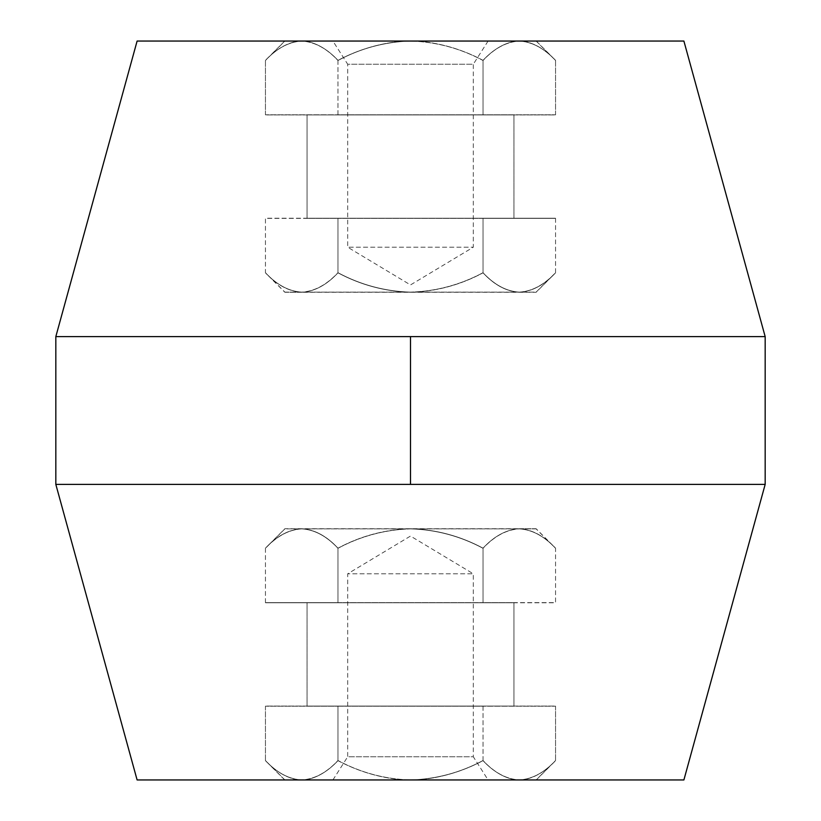 <?xml version="1.0" encoding="UTF-8"?>
<svg xmlns="http://www.w3.org/2000/svg" width="821" height="821" viewBox="0 0 821 821"><rect width="100%" height="100%" fill="white"/><g stroke="black" fill="none" stroke-linecap="round" stroke-linejoin="round"><path stroke-width="0.62" stroke-dasharray="4.11 3.08" d="M536.257 41.05L522.33 41.05C533.978 42.795 545.052 49.219 555.55 60.333C545.165 49.27 534.091 42.846 522.33 41.05L284.743 41.05L536.257 41.05L555.55 60.333L555.55 114.796L483.025 114.796L555.55 114.796M555.55 218.242L555.55 272.695C544.251 284.846 532.172 291.322 519.283 292.132C506.547 291.383 494.458 284.908 483.025 272.695L483.025 218.242L555.55 218.242L483.025 218.242L483.025 272.695C460.314 284.866 436.146 291.342 410.5 292.132C384.875 291.342 360.696 284.866 337.975 272.695L337.975 218.242L483.025 218.242L337.975 218.242L337.975 272.695C326.686 284.846 314.597 291.322 301.718 292.132C288.982 291.383 276.893 284.908 265.45 272.695C276.749 284.846 288.828 291.322 301.718 292.132L284.887 292.132L265.45 272.695L265.45 218.242L337.975 218.242L265.45 218.242M307.054 218.242L513.946 218.242L307.054 218.242L307.054 114.796L513.946 114.796L307.054 114.796M513.946 218.242L513.946 114.796M284.743 779.95L298.67 779.95C287.022 778.205 275.948 771.781 265.45 760.667C275.835 771.73 286.909 778.154 298.67 779.95L536.257 779.95L284.743 779.95L265.45 760.667L265.45 706.204L337.975 706.204L265.45 706.204M265.45 602.758L265.45 548.305C276.749 536.154 288.828 529.678 301.718 528.868C314.453 529.617 326.542 536.092 337.975 548.305L337.975 602.758L265.45 602.758L337.975 602.758L337.975 548.305C360.686 536.134 384.854 529.658 410.5 528.868C436.125 529.658 460.304 536.134 483.025 548.305L483.025 602.758L337.975 602.758L483.025 602.758L483.025 548.305C494.314 536.154 506.403 529.678 519.283 528.868C532.018 529.617 544.107 536.092 555.55 548.305C544.251 536.154 532.172 529.678 519.283 528.868L536.113 528.868L555.55 548.305L555.55 602.758L483.025 602.758L555.55 602.758M513.946 602.758L307.054 602.758L513.946 602.758L513.946 706.204L307.054 706.204L513.946 706.204M307.054 602.758L307.054 706.204M137.107 779.95L683.893 779.95M410.5 484.39L765.172 484.39L55.828 484.39L765.172 484.39L765.172 336.61L55.828 336.61L410.5 336.61L55.828 336.61L55.828 484.39L410.5 484.39L410.5 336.61M137.107 41.05L683.893 41.05M536.257 779.95L555.55 760.667C545.165 771.73 534.091 778.154 522.33 779.95C533.978 778.205 545.052 771.781 555.55 760.667L555.55 706.204L483.025 706.204L555.55 706.204M483.025 760.667L483.025 706.204L337.975 706.204L483.025 706.204L483.025 760.667C493.4 771.73 504.474 778.154 516.235 779.95C504.587 778.205 493.513 771.781 483.025 760.667C462.141 771.74 440.005 778.175 416.596 779.95C440.005 778.175 462.141 771.74 483.025 760.667M337.975 760.667C358.869 771.75 381.006 778.185 404.404 779.95C381.006 778.185 358.869 771.75 337.975 760.667L337.975 706.204L337.975 760.667C327.6 771.73 316.526 778.154 304.765 779.95C316.413 778.205 327.487 771.781 337.975 760.667M536.113 528.868L519.283 528.868C506.547 529.617 494.458 536.092 483.025 548.305C460.304 536.134 436.125 529.658 410.5 528.868L301.718 528.868C288.982 529.617 276.893 536.092 265.45 548.305L284.887 528.868L410.5 528.868C384.854 529.658 360.686 536.134 337.975 548.305C326.686 536.154 314.597 529.678 301.718 528.868L284.887 528.868M519.283 528.868L410.5 528.868L519.283 528.868M284.743 41.05L265.45 60.333C275.835 49.27 286.909 42.846 298.67 41.05C287.022 42.795 275.948 49.219 265.45 60.333L265.45 114.796L337.975 114.796L265.45 114.796M337.975 60.333L337.975 114.796L483.025 114.796L337.975 114.796L337.975 60.333C327.6 49.27 316.526 42.846 304.765 41.05C316.413 42.795 327.487 49.219 337.975 60.333C358.859 49.26 380.995 42.825 404.404 41.05C380.995 42.825 358.859 49.26 337.975 60.333M483.025 60.333C462.131 49.25 439.994 42.815 416.596 41.05C439.994 42.815 462.131 49.25 483.025 60.333L483.025 114.796L483.025 60.333C493.4 49.27 504.474 42.846 516.235 41.05C504.587 42.795 493.513 49.219 483.025 60.333M284.887 292.132L301.718 292.132C314.453 291.383 326.542 284.908 337.975 272.695C360.696 284.866 384.875 291.342 410.5 292.132L519.283 292.132C532.018 291.383 544.107 284.908 555.55 272.695L536.113 292.132L410.5 292.132C436.146 291.342 460.314 284.866 483.025 272.695C494.314 284.846 506.403 291.322 519.283 292.132L536.113 292.132M301.718 292.132L410.5 292.132L301.718 292.132M332.916 779.95L347.694 756.757L473.307 756.757L473.307 573.797L347.694 573.797L473.307 573.797L410.5 536.062L347.694 573.797L347.694 756.757L473.307 756.757L488.085 779.95L332.916 779.95L488.085 779.95M284.887 779.95L301.718 779.95C314.453 779.211 326.542 772.735 337.975 760.513C326.686 772.664 314.597 779.139 301.718 779.95C288.982 779.211 276.893 772.735 265.45 760.513C276.749 772.664 288.828 779.139 301.718 779.95L284.887 779.95L265.45 760.513L265.45 706.06L337.975 706.06L265.45 706.06M536.113 528.724L519.283 528.724C532.018 529.463 544.107 535.939 555.55 548.161C544.251 536.01 532.172 529.535 519.283 528.724C506.547 529.463 494.458 535.939 483.025 548.161C460.304 535.99 436.125 529.514 410.5 528.724C436.125 529.514 460.304 535.99 483.025 548.161C494.314 536.01 506.403 529.535 519.283 528.724L536.113 528.724L555.55 548.161L555.55 602.614L483.025 602.614L555.55 602.614M307.054 602.614L513.946 602.614L307.054 602.614L307.054 706.06L513.946 706.06L307.054 706.06M513.946 602.614L513.946 706.06M536.113 779.95L519.283 779.95C506.547 779.211 494.458 772.735 483.025 760.513C494.314 772.664 506.403 779.139 519.283 779.95L536.113 779.95L555.55 760.513C544.251 772.664 532.172 779.139 519.283 779.95C532.018 779.211 544.107 772.735 555.55 760.513L555.55 706.06L483.025 706.06L555.55 706.06M483.025 760.513L483.025 706.06L337.975 706.06L483.025 706.06L483.025 760.513C460.304 772.684 436.125 779.16 410.5 779.95C436.125 779.16 460.304 772.684 483.025 760.513M337.975 760.513L337.975 706.06L337.975 760.513C360.686 772.694 384.854 779.17 410.5 779.95C384.854 779.17 360.686 772.694 337.975 760.513M337.975 602.614L483.025 602.614L265.45 602.614L337.975 602.614L337.975 548.161C360.686 535.98 384.854 529.504 410.5 528.724C384.854 529.504 360.686 535.98 337.975 548.161C326.686 536.01 314.597 529.535 301.718 528.724C314.453 529.463 326.542 535.939 337.975 548.161L337.975 602.614M483.025 602.614L483.025 548.161L483.025 602.614M265.45 602.614L265.45 548.161C276.749 536.01 288.828 529.535 301.718 528.724C288.982 529.463 276.893 535.939 265.45 548.161L284.887 528.724L519.283 528.724L284.887 528.724M410.5 779.95L519.283 779.95L410.5 779.95M488.085 41.05L473.307 64.243L347.694 64.243L347.694 247.203L473.307 247.203L347.694 247.203L410.5 284.938L473.307 247.203L473.307 64.243L347.694 64.243L332.916 41.05L488.085 41.05L332.916 41.05M536.113 41.05L519.283 41.05C506.547 41.789 494.458 48.265 483.025 60.487C494.314 48.336 506.403 41.861 519.283 41.05C532.018 41.789 544.107 48.265 555.55 60.487C544.251 48.336 532.172 41.861 519.283 41.05L536.113 41.05L555.55 60.487L555.55 114.94L483.025 114.94L555.55 114.94M284.887 292.276L301.718 292.276C288.982 291.537 276.893 285.061 265.45 272.839C276.749 284.99 288.828 291.465 301.718 292.276C314.453 291.537 326.542 285.061 337.975 272.839C360.696 285.01 384.875 291.486 410.5 292.276C384.875 291.486 360.696 285.01 337.975 272.839C326.686 284.99 314.597 291.465 301.718 292.276L284.887 292.276L265.45 272.839L265.45 218.386L337.975 218.386L265.45 218.386M513.946 218.386L307.054 218.386L513.946 218.386L513.946 114.94L307.054 114.94L513.946 114.94M307.054 218.386L307.054 114.94M284.887 41.05L301.718 41.05C314.453 41.789 326.542 48.265 337.975 60.487C326.686 48.336 314.597 41.861 301.718 41.05L284.887 41.05L265.45 60.487C276.749 48.336 288.828 41.861 301.718 41.05C288.982 41.789 276.893 48.265 265.45 60.487L265.45 114.94L337.975 114.94L265.45 114.94M337.975 60.487L337.975 114.94L483.025 114.94L337.975 114.94L337.975 60.487C360.696 48.316 384.875 41.84 410.5 41.05C384.875 41.84 360.696 48.316 337.975 60.487M483.025 60.487L483.025 114.94L483.025 60.487C460.314 48.306 436.146 41.83 410.5 41.05C436.146 41.83 460.314 48.306 483.025 60.487M483.025 218.386L337.975 218.386L555.55 218.386L483.025 218.386L483.025 272.839C460.314 285.02 436.146 291.496 410.5 292.276C436.146 291.496 460.314 285.02 483.025 272.839C494.314 284.99 506.403 291.465 519.283 292.276C506.547 291.537 494.458 285.061 483.025 272.839L483.025 218.386M337.975 218.386L337.975 272.839L337.975 218.386M555.55 218.386L555.55 272.839C544.251 284.99 532.172 291.465 519.283 292.276C532.018 291.537 544.107 285.061 555.55 272.839L536.113 292.276L301.718 292.276L536.113 292.276M410.5 41.05L301.718 41.05L410.5 41.05"/><path stroke-width="1.23" d="M765.172 484.39L683.893 779.95L137.107 779.95L55.828 484.39L55.828 336.61L765.172 336.61L765.172 484.39L55.828 484.39M765.172 336.61L683.893 41.05L137.107 41.05L55.828 336.61M410.5 484.39L410.5 336.61"/></g></svg>
